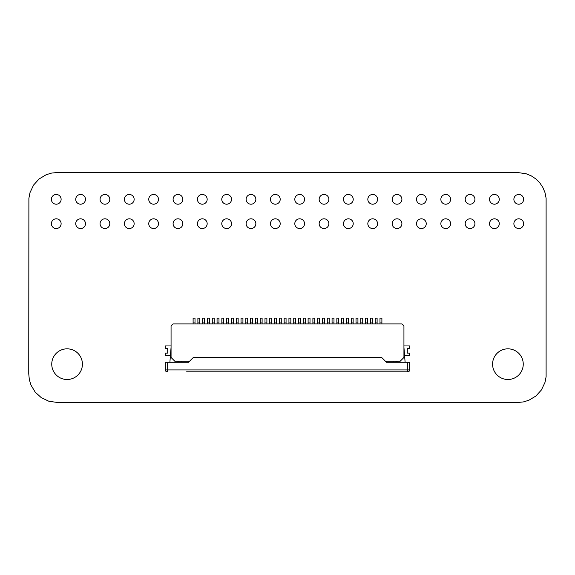 <?xml version="1.0" encoding="UTF-8"?>
<svg xmlns="http://www.w3.org/2000/svg" width="575" height="575" viewBox="0 0 575 575"><rect width="100%" height="100%" fill="white"/><g stroke="black" fill="none" stroke-linecap="round" stroke-linejoin="round"><path stroke-width="0.86" d="M517.5 172.5L57.5 172.5L51.621 173.075L46.187 174.721L39.093 178.969L33.58 185.049L30.015 192.589L28.894 198.26L28.75 373.75L29.325 379.629L30.971 385.063L35.219 392.157L41.299 397.67L48.839 401.235L57.5 402.5L517.5 402.5L523.379 401.925L528.813 400.279L535.907 396.031L541.42 389.951L544.985 382.411L546.106 376.74L546.106 198.26L544.985 192.589L542.836 187.414L539.781 182.843L535.907 178.969L531.336 175.914L526.161 173.765L517.5 172.5M492.581 364.169A15.331 15.331 0 0 0 507.919 379.5A15.331 15.331 0 0 0 523.25 364.169A15.331 15.331 0 0 0 507.919 348.831A15.331 15.331 0 0 0 492.581 364.169M513.878 199.331A4.866 4.866 0 0 0 518.743 204.204A4.866 4.866 0 0 0 523.617 199.331A4.866 4.866 0 0 0 518.743 194.465A4.866 4.866 0 0 0 513.878 199.331M489.533 199.331A4.866 4.866 0 0 0 494.407 204.204A4.866 4.866 0 0 0 499.272 199.331A4.866 4.866 0 0 0 494.407 194.465A4.866 4.866 0 0 0 489.533 199.331M513.878 223.675A4.866 4.866 0 0 0 518.743 228.541A4.866 4.866 0 0 0 523.617 223.675A4.866 4.866 0 0 0 518.743 218.809A4.866 4.866 0 0 0 513.878 223.675M489.533 223.675A4.866 4.866 0 0 0 494.407 228.541A4.866 4.866 0 0 0 499.272 223.675A4.866 4.866 0 0 0 494.407 218.809A4.866 4.866 0 0 0 489.533 223.675M465.197 223.675A4.866 4.866 0 0 0 470.062 228.541A4.866 4.866 0 0 0 474.928 223.675A4.866 4.866 0 0 0 470.062 218.809A4.866 4.866 0 0 0 465.197 223.675M465.197 199.331A4.866 4.866 0 0 0 470.062 204.204A4.866 4.866 0 0 0 474.928 199.331A4.866 4.866 0 0 0 470.062 194.465A4.866 4.866 0 0 0 465.197 199.331M440.853 199.331A4.866 4.866 0 0 0 445.718 204.204A4.866 4.866 0 0 0 450.592 199.331A4.866 4.866 0 0 0 445.718 194.465A4.866 4.866 0 0 0 440.853 199.331M440.853 223.675A4.866 4.866 0 0 0 445.718 228.541A4.866 4.866 0 0 0 450.592 223.675A4.866 4.866 0 0 0 445.718 218.809A4.866 4.866 0 0 0 440.853 223.675M416.508 199.331A4.866 4.866 0 0 0 421.382 204.204A4.866 4.866 0 0 0 426.247 199.331A4.866 4.866 0 0 0 421.382 194.465A4.866 4.866 0 0 0 416.508 199.331M416.508 223.675A4.866 4.866 0 0 0 421.382 228.541A4.866 4.866 0 0 0 426.247 223.675A4.866 4.866 0 0 0 421.382 218.809A4.866 4.866 0 0 0 416.508 223.675M197.433 199.331A4.866 4.866 0 0 0 202.307 204.204A4.866 4.866 0 0 0 207.173 199.331A4.866 4.866 0 0 0 202.307 194.465A4.866 4.866 0 0 0 197.433 199.331M221.778 199.331A4.866 4.866 0 0 0 226.643 204.204A4.866 4.866 0 0 0 231.517 199.331A4.866 4.866 0 0 0 226.643 194.465A4.866 4.866 0 0 0 221.778 199.331M246.122 199.331A4.866 4.866 0 0 0 250.987 204.204A4.866 4.866 0 0 0 255.853 199.331A4.866 4.866 0 0 0 250.987 194.465A4.866 4.866 0 0 0 246.122 199.331M197.433 223.675A4.866 4.866 0 0 0 202.307 228.541A4.866 4.866 0 0 0 207.173 223.675A4.866 4.866 0 0 0 202.307 218.809A4.866 4.866 0 0 0 197.433 223.675M221.778 223.675A4.866 4.866 0 0 0 226.643 228.541A4.866 4.866 0 0 0 231.517 223.675A4.866 4.866 0 0 0 226.643 218.809A4.866 4.866 0 0 0 221.778 223.675M270.458 223.675A4.866 4.866 0 0 0 275.332 228.541A4.866 4.866 0 0 0 280.197 223.675A4.866 4.866 0 0 0 275.332 218.809A4.866 4.866 0 0 0 270.458 223.675M246.122 223.675A4.866 4.866 0 0 0 250.987 228.541A4.866 4.866 0 0 0 255.853 223.675A4.866 4.866 0 0 0 250.987 218.809A4.866 4.866 0 0 0 246.122 223.675M270.458 199.331A4.866 4.866 0 0 0 275.332 204.204A4.866 4.866 0 0 0 280.197 199.331A4.866 4.866 0 0 0 275.332 194.465A4.866 4.866 0 0 0 270.458 199.331M367.827 223.675A4.866 4.866 0 0 0 372.693 228.541A4.866 4.866 0 0 0 377.567 223.675A4.866 4.866 0 0 0 372.693 218.809A4.866 4.866 0 0 0 367.827 223.675M343.483 223.675A4.866 4.866 0 0 0 348.357 228.541A4.866 4.866 0 0 0 353.223 223.675A4.866 4.866 0 0 0 348.357 218.809A4.866 4.866 0 0 0 343.483 223.675M319.147 223.675A4.866 4.866 0 0 0 324.012 228.541A4.866 4.866 0 0 0 328.878 223.675A4.866 4.866 0 0 0 324.012 218.809A4.866 4.866 0 0 0 319.147 223.675M319.147 199.331A4.866 4.866 0 0 0 324.012 204.204A4.866 4.866 0 0 0 328.878 199.331A4.866 4.866 0 0 0 324.012 194.465A4.866 4.866 0 0 0 319.147 199.331M367.827 199.331A4.866 4.866 0 0 0 372.693 204.204A4.866 4.866 0 0 0 377.567 199.331A4.866 4.866 0 0 0 372.693 194.465A4.866 4.866 0 0 0 367.827 199.331M343.483 199.331A4.866 4.866 0 0 0 348.357 204.204A4.866 4.866 0 0 0 353.223 199.331A4.866 4.866 0 0 0 348.357 194.465A4.866 4.866 0 0 0 343.483 199.331M294.803 223.675A4.866 4.866 0 0 0 299.668 228.541A4.866 4.866 0 0 0 304.542 223.675A4.866 4.866 0 0 0 299.668 218.809A4.866 4.866 0 0 0 294.803 223.675M294.803 199.331A4.866 4.866 0 0 0 299.668 204.204A4.866 4.866 0 0 0 304.542 199.331A4.866 4.866 0 0 0 299.668 194.465A4.866 4.866 0 0 0 294.803 199.331M392.172 223.675A4.866 4.866 0 0 0 397.037 228.541A4.866 4.866 0 0 0 401.903 223.675A4.866 4.866 0 0 0 397.037 218.809A4.866 4.866 0 0 0 392.172 223.675M392.172 199.331A4.866 4.866 0 0 0 397.037 204.204A4.866 4.866 0 0 0 401.903 199.331A4.866 4.866 0 0 0 397.037 194.465A4.866 4.866 0 0 0 392.172 199.331M51.75 364.169A15.331 15.331 0 0 0 67.081 379.5A15.331 15.331 0 0 0 82.419 364.169A15.331 15.331 0 0 0 67.081 348.831A15.331 15.331 0 0 0 51.75 364.169M100.072 199.331A4.866 4.866 0 0 0 104.938 204.204A4.866 4.866 0 0 0 109.803 199.331A4.866 4.866 0 0 0 104.938 194.465A4.866 4.866 0 0 0 100.072 199.331M75.728 199.331A4.866 4.866 0 0 0 80.593 204.204A4.866 4.866 0 0 0 85.467 199.331A4.866 4.866 0 0 0 80.593 194.465A4.866 4.866 0 0 0 75.728 199.331M51.383 199.331A4.866 4.866 0 0 0 56.257 204.204A4.866 4.866 0 0 0 61.123 199.331A4.866 4.866 0 0 0 56.257 194.465A4.866 4.866 0 0 0 51.383 199.331M51.383 223.675A4.866 4.866 0 0 0 56.257 228.541A4.866 4.866 0 0 0 61.123 223.675A4.866 4.866 0 0 0 56.257 218.809A4.866 4.866 0 0 0 51.383 223.675M75.728 223.675A4.866 4.866 0 0 0 80.593 228.541A4.866 4.866 0 0 0 85.467 223.675A4.866 4.866 0 0 0 80.593 218.809A4.866 4.866 0 0 0 75.728 223.675M100.072 223.675A4.866 4.866 0 0 0 104.938 228.541A4.866 4.866 0 0 0 109.803 223.675A4.866 4.866 0 0 0 104.938 218.809A4.866 4.866 0 0 0 100.072 223.675M173.097 199.331A4.866 4.866 0 0 0 177.963 204.204A4.866 4.866 0 0 0 182.828 199.331A4.866 4.866 0 0 0 177.963 194.465A4.866 4.866 0 0 0 173.097 199.331M173.097 223.675A4.866 4.866 0 0 0 177.963 228.541A4.866 4.866 0 0 0 182.828 223.675A4.866 4.866 0 0 0 177.963 218.809A4.866 4.866 0 0 0 173.097 223.675M124.408 199.331A4.866 4.866 0 0 0 129.282 204.204A4.866 4.866 0 0 0 134.147 199.331A4.866 4.866 0 0 0 129.282 194.465A4.866 4.866 0 0 0 124.408 199.331M148.752 199.331A4.866 4.866 0 0 0 153.618 204.204A4.866 4.866 0 0 0 158.492 199.331A4.866 4.866 0 0 0 153.618 194.465A4.866 4.866 0 0 0 148.752 199.331M148.752 223.675A4.866 4.866 0 0 0 153.618 228.541A4.866 4.866 0 0 0 158.492 223.675A4.866 4.866 0 0 0 153.618 218.809A4.866 4.866 0 0 0 148.752 223.675M124.408 223.675A4.866 4.866 0 0 0 129.282 228.541A4.866 4.866 0 0 0 134.147 223.675A4.866 4.866 0 0 0 129.282 218.809A4.866 4.866 0 0 0 124.408 223.675M396.175 361.998L396.585 361.294M186.638 371.831L407.768 371.831A1.919 1.919 0 0 0 409.688 369.919L409.688 362.25L386.45 362.25L386.45 361.294L400.107 361.294L403.938 357.456L403.938 325.831L402.018 323.919L172.982 323.919L171.062 325.831L171.062 357.456L174.893 361.294L188.55 361.294L188.55 362.25L193.344 357.456L381.656 357.456L386.45 362.25L393.156 362.25L393.156 361.294M178.825 361.998L178.415 361.294M165.312 369.919L167.232 369.919L167.232 371.831A1.919 1.919 0 0 1 165.312 369.919L165.312 362.25L188.55 362.25L181.844 362.25L181.844 361.294M381.656 357.456L193.344 357.456M395.312 362.25A5.75 5.75 0 0 0 397.505 361.294M403.938 347.343L405.109 362.25M171.062 347.343L169.891 362.25M179.688 362.25A5.75 5.75 0 0 1 177.495 361.294M404.584 355.544L409.688 355.544L409.688 353.143L407.294 353.143L407.294 348.357L409.688 348.357L409.688 345.956L403.938 345.956M170.416 355.544L165.312 355.544L165.312 353.143L167.706 353.143L167.706 348.357L165.312 348.357L165.312 345.956L171.062 345.956M379.982 322.956L381.893 322.956L381.893 318.169L379.982 318.169L379.982 323.919M381.893 322.956L381.893 323.919M375.188 322.956L377.107 322.956L377.107 318.169L375.188 318.169L375.188 323.919M377.107 322.956L377.107 323.919M370.393 322.956L372.312 322.956L372.312 318.169L370.393 318.169L370.393 323.919M372.312 322.956L372.312 323.919M365.607 322.956L367.518 322.956L367.518 318.169L365.607 318.169L365.607 323.919M367.518 322.956L367.518 323.919M360.812 322.956L362.732 322.956L362.732 318.169L360.812 318.169L360.812 323.919M362.732 322.956L362.732 323.919M356.018 322.956L357.938 322.956L357.938 318.169L356.018 318.169L356.018 323.919M357.938 322.956L357.938 323.919M351.232 322.956L353.143 322.956L353.143 318.169L351.232 318.169L351.232 323.919M353.143 322.956L353.143 323.919M346.438 322.956L348.357 322.956L348.357 318.169L346.438 318.169L346.438 323.919M348.357 322.956L348.357 323.919M341.643 322.956L343.562 322.956L343.562 318.169L341.643 318.169L341.643 323.919M343.562 322.956L343.562 323.919M336.857 322.956L338.768 322.956L338.768 318.169L336.857 318.169L336.857 323.919M338.768 322.956L338.768 323.919M332.062 322.956L333.982 322.956L333.982 318.169L332.062 318.169L332.062 323.919M333.982 322.956L333.982 323.919M327.268 322.956L329.188 322.956L329.188 318.169L327.268 318.169L327.268 323.919M329.188 322.956L329.188 323.919M322.482 322.956L324.393 322.956L324.393 318.169L322.482 318.169L322.482 323.919M324.393 322.956L324.393 323.919M317.688 322.956L319.607 322.956L319.607 318.169L317.688 318.169L317.688 323.919M319.607 322.956L319.607 323.919M312.893 322.956L314.812 322.956L314.812 318.169L312.893 318.169L312.893 323.919M314.812 322.956L314.812 323.919M308.107 322.956L310.018 322.956L310.018 318.169L308.107 318.169L308.107 323.919M310.018 322.956L310.018 323.919M303.312 322.956L305.232 322.956L305.232 318.169L303.312 318.169L303.312 323.919M305.232 322.956L305.232 323.919M298.518 322.956L300.438 322.956L300.438 318.169L298.518 318.169L298.518 323.919M300.438 322.956L300.438 323.919M293.732 322.956L295.643 322.956L295.643 318.169L293.732 318.169L293.732 323.919M295.643 322.956L295.643 323.919M288.938 322.956L290.857 322.956L290.857 318.169L288.938 318.169L288.938 323.919M290.857 322.956L290.857 323.919M284.143 322.956L286.062 322.956L286.062 318.169L284.143 318.169L284.143 323.919M286.062 322.956L286.062 323.919M279.357 322.956L281.268 322.956L281.268 318.169L279.357 318.169L279.357 323.919M281.268 322.956L281.268 323.919M274.562 322.956L276.482 322.956L276.482 318.169L274.562 318.169L274.562 323.919M276.482 322.956L276.482 323.919M269.768 322.956L271.688 322.956L271.688 318.169L269.768 318.169L269.768 323.919M271.688 322.956L271.688 323.919M264.982 322.956L266.893 322.956L266.893 318.169L264.982 318.169L264.982 323.919M266.893 322.956L266.893 323.919M260.188 322.956L262.107 322.956L262.107 318.169L260.188 318.169L260.188 323.919M262.107 322.956L262.107 323.919M255.393 322.956L257.312 322.956L257.312 318.169L255.393 318.169L255.393 323.919M257.312 322.956L257.312 323.919M250.607 322.956L252.518 322.956L252.518 318.169L250.607 318.169L250.607 323.919M252.518 322.956L252.518 323.919M245.812 322.956L247.732 322.956L247.732 318.169L245.812 318.169L245.812 323.919M247.732 322.956L247.732 323.919M241.018 322.956L242.938 322.956L242.938 318.169L241.018 318.169L241.018 323.919M242.938 322.956L242.938 323.919M236.232 322.956L238.143 322.956L238.143 318.169L236.232 318.169L236.232 323.919M238.143 322.956L238.143 323.919M231.438 322.956L233.357 322.956L233.357 318.169L231.438 318.169L231.438 323.919M233.357 322.956L233.357 323.919M226.643 322.956L228.562 322.956L228.562 318.169L226.643 318.169L226.643 323.919M228.562 322.956L228.562 323.919M221.857 322.956L223.768 322.956L223.768 318.169L221.857 318.169L221.857 323.919M223.768 322.956L223.768 323.919M217.062 322.956L218.982 322.956L218.982 318.169L217.062 318.169L217.062 323.919M218.982 322.956L218.982 323.919M212.268 322.956L214.188 322.956L214.188 318.169L212.268 318.169L212.268 323.919M214.188 322.956L214.188 323.919M207.482 322.956L209.393 322.956L209.393 318.169L207.482 318.169L207.482 323.919M209.393 322.956L209.393 323.919M202.688 322.956L204.607 322.956L204.607 318.169L202.688 318.169L202.688 323.919M204.607 322.956L204.607 323.919M197.893 322.956L199.812 322.956L199.812 318.169L197.893 318.169L197.893 323.919M199.812 322.956L199.812 323.919M193.107 322.956L195.018 322.956L195.018 318.169L193.107 318.169L193.107 323.919M195.018 322.956L195.018 323.919M407.768 371.831L407.768 369.919L167.232 369.919L167.232 362.25M409.688 369.919L407.768 369.919L407.768 362.25"/></g></svg>
